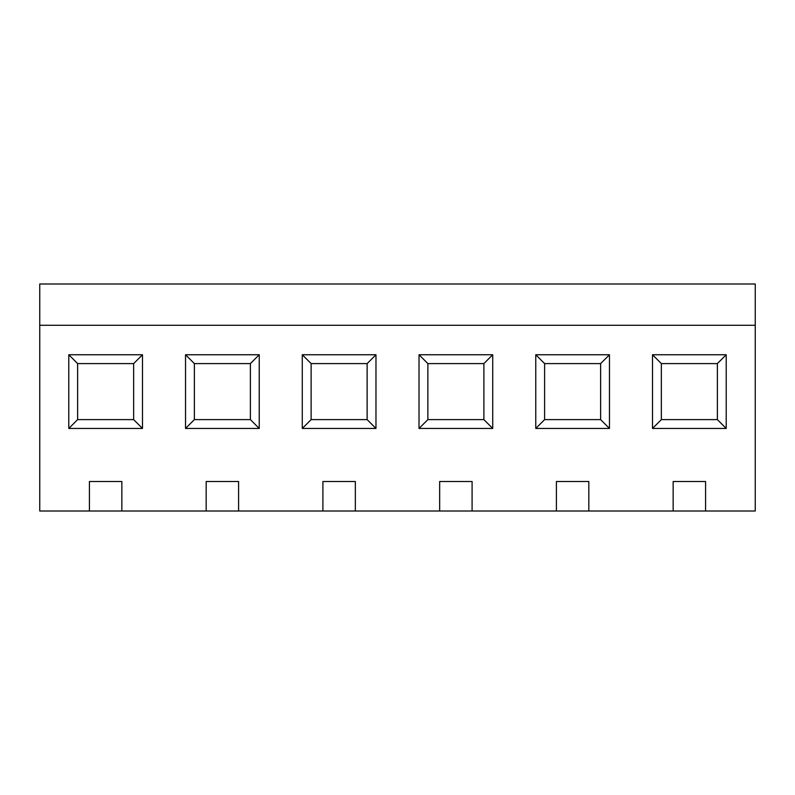 <?xml version="1.0" encoding="UTF-8"?>
<svg xmlns="http://www.w3.org/2000/svg" width="795" height="795" viewBox="0 0 795 795"><rect width="100%" height="100%" fill="white"/><g stroke="black" fill="none" stroke-linecap="round" stroke-linejoin="round"><path stroke-width="1.19" d="M39.75 511.006L89.428 511.006L89.428 481.522L121.854 481.522L121.854 511.006L206.173 511.006L206.173 481.522L238.599 481.522L238.599 511.006L322.909 511.006L322.909 481.522L355.345 481.522L355.345 511.006L439.655 511.006L439.655 481.522L472.091 481.522L472.091 511.006L556.401 511.006L556.401 481.522L588.827 481.522L588.827 511.006L673.146 511.006L673.146 481.522L705.572 481.522L705.572 511.006L755.25 511.006L755.25 325.274L39.75 325.274L39.75 511.006L39.75 325.274L755.25 325.274L755.25 283.994L39.75 283.994L755.25 283.994L755.25 511.006L39.75 511.006M142.494 428.455L68.787 428.455L68.787 354.749L142.494 354.749L142.494 428.455L142.494 354.749L133.649 363.593L77.632 363.593L77.632 419.611L133.649 419.611L133.649 363.593L133.649 419.611L142.494 428.455L133.649 419.611L77.632 419.611L68.787 428.455L142.494 428.455M375.975 428.455L302.279 428.455L302.279 354.749L375.975 354.749L375.975 428.455L375.975 354.749L367.131 363.593L311.123 363.593L311.123 419.611L367.131 419.611L367.131 363.593L367.131 419.611L375.975 428.455L367.131 419.611L311.123 419.611L302.279 428.455L375.975 428.455M609.467 428.455L535.76 428.455L535.76 354.749L609.467 354.749L609.467 428.455L609.467 354.749L600.622 363.593L544.605 363.593L544.605 419.611L600.622 419.611L600.622 363.593L600.622 419.611L609.467 428.455L600.622 419.611L544.605 419.611L535.76 428.455L609.467 428.455M726.213 428.455L652.506 428.455L652.506 354.749L726.213 354.749L726.213 428.455L726.213 354.749L717.368 363.593L661.351 363.593L661.351 419.611L717.368 419.611L717.368 363.593L717.368 419.611L726.213 428.455L717.368 419.611L661.351 419.611L652.506 428.455L726.213 428.455M492.721 428.455L419.025 428.455L419.025 354.749L492.721 354.749L492.721 428.455L492.721 354.749L483.877 363.593L427.869 363.593L427.869 419.611L483.877 419.611L483.877 363.593L483.877 419.611L492.721 428.455L483.877 419.611L427.869 419.611L419.025 428.455L492.721 428.455M259.24 428.455L185.533 428.455L185.533 354.749L259.24 354.749L259.24 428.455L259.24 354.749L250.395 363.593L194.377 363.593L194.377 419.611L250.395 419.611L250.395 363.593L250.395 419.611L259.24 428.455L250.395 419.611L194.377 419.611L185.533 428.455L259.24 428.455M39.75 283.994L39.75 325.274L39.75 283.994M705.572 481.522L673.146 481.522L673.146 511.006L705.572 511.006L705.572 481.522M717.368 363.593L726.213 354.749L652.506 354.749L661.351 363.593L717.368 363.593M652.506 428.455L661.351 419.611L661.351 363.593L652.506 354.749L652.506 428.455M588.827 481.522L556.401 481.522L556.401 511.006L588.827 511.006L588.827 481.522M600.622 363.593L609.467 354.749L535.76 354.749L544.605 363.593L600.622 363.593M535.76 428.455L544.605 419.611L544.605 363.593L535.76 354.749L535.76 428.455M472.091 481.522L439.655 481.522L439.655 511.006L472.091 511.006L472.091 481.522M483.877 363.593L492.721 354.749L419.025 354.749L427.869 363.593L483.877 363.593M419.025 428.455L427.869 419.611L427.869 363.593L419.025 354.749L419.025 428.455M355.345 481.522L322.909 481.522L322.909 511.006L355.345 511.006L355.345 481.522M367.131 363.593L375.975 354.749L302.279 354.749L311.123 363.593L367.131 363.593M302.279 428.455L311.123 419.611L311.123 363.593L302.279 354.749L302.279 428.455M238.599 481.522L206.173 481.522L206.173 511.006L238.599 511.006L238.599 481.522M250.395 363.593L259.24 354.749L185.533 354.749L194.377 363.593L250.395 363.593M185.533 428.455L194.377 419.611L194.377 363.593L185.533 354.749L185.533 428.455M121.854 481.522L89.428 481.522L89.428 511.006L121.854 511.006L121.854 481.522M133.649 363.593L142.494 354.749L68.787 354.749L77.632 363.593L133.649 363.593M68.787 428.455L77.632 419.611L77.632 363.593L68.787 354.749L68.787 428.455"/></g></svg>
